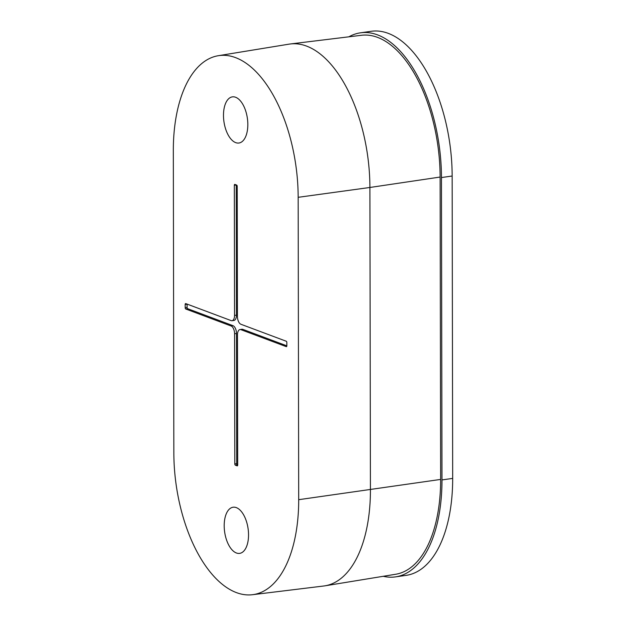 <?xml version="1.0" encoding="UTF-8"?>
<svg xmlns="http://www.w3.org/2000/svg" width="626" height="626" viewBox="0 0 626 626"><rect width="100%" height="100%" fill="white"/><g stroke="black" fill="none" stroke-linecap="round" stroke-linejoin="round"><path stroke-width="0.94" d="M286.841 345.842L242.833 329.362A6.698 3.404 -98.1 0 0 241.863 329.253L239.977 329.566A6.659 3.38 -98.1 0 0 237.473 334.847L237.7 464.969A1.111 0.563 81.9 0 1 237.285 465.854A1.111 0.563 81.9 0 1 237.121 465.838L235.384 465.181A1.111 0.563 -98.1 0 1 234.805 463.889L234.578 333.76A6.659 3.38 -98.1 0 0 231.088 325.982L185.766 309.001A1.111 0.563 81.9 0 1 185.186 307.71L185.179 304.471A1.111 0.563 81.9 0 1 185.609 303.587A1.111 0.563 81.9 0 1 185.758 303.602L231.08 320.582A6.659 3.38 -98.1 0 0 231.972 320.7A6.659 3.38 -98.1 0 0 234.547 315.402L234.32 185.28A1.111 0.563 81.9 0 1 234.742 184.396A1.111 0.563 81.9 0 1 234.891 184.412L236.636 185.069A1.111 0.563 81.9 0 1 237.215 186.36L237.442 316.49A6.659 3.38 -98.1 0 0 240.932 324.268L286.254 341.24A1.111 0.563 81.9 0 1 286.833 342.539L286.841 345.779A1.111 0.563 81.9 0 1 286.426 346.663A1.111 0.563 81.9 0 1 286.262 346.64L240.94 329.667A6.659 3.38 -98.1 0 0 239.977 329.566M231.972 320.7L233.874 320.465A6.698 3.404 -98.1 0 0 236.456 315.144L236.229 185.014A1.072 0.548 81.9 0 1 236.229 184.913M237.7 465.032L237.277 464.875A1.072 0.548 -98.1 0 1 236.714 463.623L236.487 333.501A6.698 3.404 -98.1 0 0 232.982 325.669L187.659 308.696A1.072 0.548 81.9 0 1 187.096 307.444L187.088 304.205A1.072 0.548 81.9 0 1 187.096 304.103M252.544 594.7L323.72 586.006A120.959 61.442 -98.1 0 0 324.972 585.826A120.959 61.442 -98.1 0 0 370.428 489.837L369.903 187.471A120.959 61.442 -98.1 0 0 290.253 43.977A120.959 61.442 -98.1 0 0 289.001 44.156L218.231 55.722A119.511 60.699 -98.1 0 0 173.324 150.561L173.848 452.927A119.511 60.699 -98.1 0 0 252.544 594.7A119.511 60.699 -98.1 0 0 298.696 499.689L298.164 197.315A119.511 60.699 -98.1 0 0 218.231 55.722M248.538 534.862A23.303 11.839 -98.1 0 0 233.075 507.232A23.303 11.839 -98.1 0 0 224.648 531.975A23.303 11.839 -98.1 0 0 239.664 553.376A23.303 11.839 -98.1 0 0 248.538 534.862M247.826 124.504A23.303 11.839 81.9 0 1 238.944 143.018A23.303 11.839 81.9 0 1 223.936 121.616A23.303 11.839 81.9 0 1 232.356 96.873A23.303 11.839 81.9 0 1 247.826 124.504M290.253 43.977L361.421 35.283A119.511 60.699 81.9 0 1 440.117 177.048L440.641 479.422A119.511 60.699 81.9 0 1 395.734 574.253L324.972 585.826M348.878 36.817A122.07 62.005 81.9 0 1 360.443 32.826A122.07 62.005 81.9 0 1 441.455 177.549L441.979 479.923A122.07 62.005 81.9 0 1 395.475 576.89A122.07 62.005 81.9 0 1 383.261 576.296M360.443 32.826L371.132 31.3A122.07 62.005 81.9 0 1 452.152 176.023L452.676 478.397A122.07 62.005 81.9 0 1 406.172 575.357L395.475 576.89M236.229 185.014L234.32 185.28M236.456 315.144L234.547 315.402M187.088 304.205L185.179 304.471M187.096 307.444L185.186 307.71M187.659 308.696L185.766 309.001M232.982 325.669L231.088 325.982M236.487 333.501L234.578 333.76M236.714 463.623L234.805 463.889M237.277 464.875L235.384 465.181M242.833 329.362L240.94 329.667M298.164 197.315L369.903 187.471L440.117 177.048M298.696 499.689L440.641 479.422M452.676 478.397L441.979 479.923M452.152 176.023L441.455 177.549"/></g></svg>
